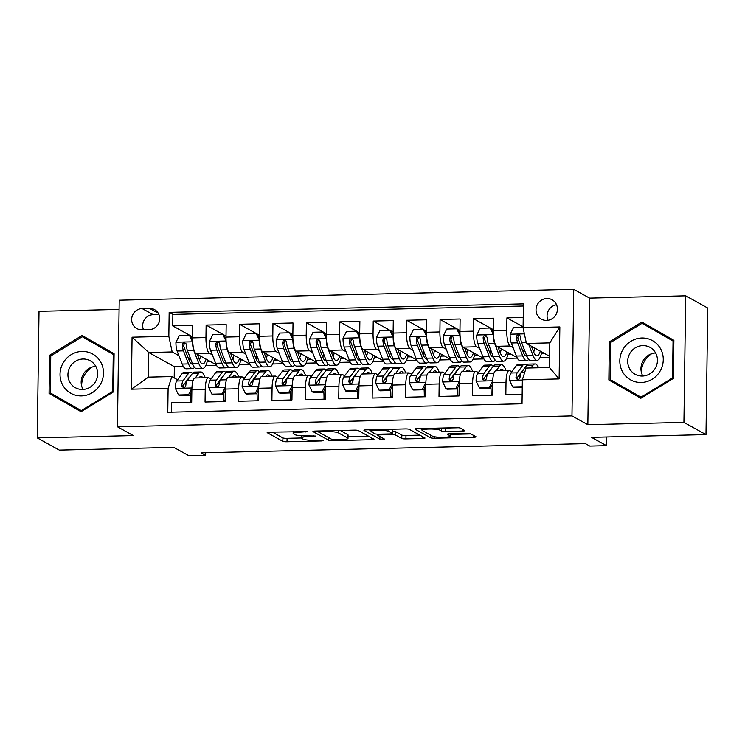 <?xml version="1.0" encoding="UTF-8"?>
<svg xmlns="http://www.w3.org/2000/svg" width="745" height="745" viewBox="0 0 745 745"><rect width="100%" height="100%" fill="white"/><g stroke="black" fill="none" stroke-linecap="round" stroke-linejoin="round"><path stroke-width="1.12" d="M307.443 431.606L269.69 432.165A3.39 0.484 -179.2 0 0 267.166 432.594A3.39 0.484 -179.2 0 0 267.278 432.724L282.858 441.357A3.39 0.484 -179.2 0 0 287.011 441.757L321.859 440.928L323.553 440.537L320.648 440.248L316.141 440.36A10.858 1.546 -179.2 0 1 302.87 439.075L301.576 438.358A10.858 1.546 -179.2 0 1 301.213 437.958A10.858 1.546 -179.2 0 1 309.296 436.57L315.498 436.067L308.085 435.899A10.858 1.546 -179.2 0 1 294.815 434.614L293.521 433.897A10.858 1.546 -179.2 0 1 293.158 433.488A10.858 1.546 -179.2 0 1 301.25 432.109L307.443 431.606M546.877 298.512A11.063 10.579 -61 0 0 536.419 306.94A11.063 10.579 -61 0 0 541.364 319.13A11.063 10.579 -61 0 0 546.579 320.406A11.063 10.579 -61 0 0 557.036 311.978A11.063 10.579 -61 0 0 552.092 299.779A11.063 10.579 -61 0 0 546.877 298.512M556.543 304.742A11.063 10.579 -61 0 0 547.938 320.285M462.282 431.076A3.39 0.484 -179.2 0 0 464.815 430.647A3.39 0.484 -179.2 0 0 464.703 430.517L460.326 428.096A3.39 0.484 -179.2 0 0 456.182 427.695L417.47 428.617A3.39 0.484 -179.2 0 0 414.946 429.055A3.39 0.484 -179.2 0 0 415.058 429.176L430.647 437.818A3.39 0.484 -179.2 0 0 434.791 438.218L473.494 437.287A3.39 0.484 -179.2 0 0 476.027 436.859A3.39 0.484 -179.2 0 0 475.915 436.728L470.635 433.804A3.39 0.484 -179.2 0 0 466.482 433.404L449.915 433.795A3.39 0.484 -179.2 0 0 447.391 434.233A3.39 0.484 -179.2 0 0 447.503 434.354L450.12 435.806A9.08 1.294 -179.2 0 1 450.427 436.151A9.08 1.294 -179.2 0 1 442.511 437.324A9.08 1.294 -179.2 0 1 432.575 436.235L422.313 430.545A9.08 1.294 -179.2 0 1 422.015 430.21A9.08 1.294 -179.2 0 1 429.93 429.036A9.08 1.294 -179.2 0 1 439.867 430.126L441.571 431.076A3.39 0.484 -179.2 0 0 445.715 431.476L462.282 431.076L462.31 429.195M119.098 309.399L39.019 311.317L37.25 437.902L59.302 450.12L173.771 447.373L188.764 455.679L205.471 455.279L201.066 452.839L585.393 443.629L589.807 446.069L606.514 445.668L606.635 436.998M683.929 422.396L685.698 295.812L589.612 298.112L587.842 424.697L683.929 422.396L705.981 434.614L591.521 437.362L606.514 445.668M587.842 424.697L571.964 415.896L117.459 426.792L119.219 300.216L573.734 289.321L571.964 415.896M37.25 437.902L133.336 435.592L117.459 426.792M358.308 430.536A3.39 0.484 -179.2 0 0 354.164 430.135L315.452 431.066A3.39 0.484 -179.2 0 0 312.928 431.495A3.39 0.484 -179.2 0 0 313.04 431.625L328.62 440.258A3.39 0.484 -179.2 0 0 332.773 440.658L371.476 439.736A3.39 0.484 -179.2 0 0 374.009 439.299A3.39 0.484 -179.2 0 0 373.897 439.178L358.308 430.536M366.466 429.846L405.168 428.915A3.39 0.484 -179.2 0 1 409.322 429.316L424.901 437.958A3.39 0.484 -179.2 0 1 425.013 438.079A3.39 0.484 -179.2 0 1 422.49 438.516L405.923 438.907A3.39 0.484 -179.2 0 1 401.779 438.507L395.455 435.006A3.39 0.484 -179.2 0 0 391.311 434.605L380.322 434.866A3.39 0.484 -179.2 0 0 377.79 435.303A3.39 0.484 -179.2 0 0 377.901 435.425L384.56 439.159L379.894 439.187L364.044 430.405A3.39 0.484 -179.2 0 1 363.933 430.275A3.39 0.484 -179.2 0 1 366.466 429.846M685.698 295.812L707.75 308.03L705.981 434.614M523.232 317.463L506.917 317.854L523.102 326.822M513.119 347.673L510.074 345.978A13.829 3.52 -91.4 0 1 506.74 330.342L493.367 330.659L493.544 318.18L473.494 318.655L493.386 329.681M479.706 348.474L476.651 346.779A13.829 3.52 -91.4 0 1 473.317 331.143L459.954 331.46L460.121 318.981L440.072 319.456L459.963 330.482M446.283 349.275L443.238 347.589A13.829 3.52 -91.4 0 1 439.895 331.944L426.531 332.261L426.708 319.782L406.649 320.257L426.54 331.283M412.86 350.076L409.815 348.39A13.829 3.52 -91.4 0 1 406.481 332.745L393.109 333.071L393.286 320.583L373.236 321.058L393.127 332.084M379.438 350.876L376.393 349.191A13.829 3.52 -91.4 0 1 373.059 333.546L359.686 333.872L359.863 321.384L339.813 321.859L359.705 332.885M346.025 351.677L342.97 349.992A13.829 3.52 -91.4 0 1 339.636 334.347L326.273 334.673L326.44 322.185L306.391 322.66L326.282 333.685M312.602 352.478L309.557 350.793A13.829 3.52 -91.4 0 1 306.214 335.148L292.85 335.474L293.027 322.985L272.968 323.46L292.86 334.486M279.179 353.279L276.134 351.593A13.829 3.52 -91.4 0 1 272.8 335.948L259.428 336.274L259.605 323.786L239.555 324.261L259.446 335.287M245.757 354.08L242.712 352.394A13.829 3.52 -91.4 0 1 239.378 336.749L226.005 337.075L226.182 324.587L206.132 325.062L205.955 337.55A13.829 3.52 88.6 0 0 209.298 353.195L212.344 354.881M226.024 336.088L206.132 325.062M171.508 412.162L171.639 402.84L191.689 402.365L191.865 389.877A13.829 3.52 88.6 0 1 195.06 378.004L208.432 377.687A13.829 3.52 88.6 0 0 205.229 389.551L205.052 402.039L225.111 401.564L225.279 389.076A13.829 3.52 88.6 0 1 228.482 377.203L241.846 376.886A13.829 3.52 -91.4 0 1 242.367 377.026L244.435 378.171M241.846 376.886A13.829 3.52 -91.4 0 0 238.651 388.75L238.474 401.238L258.524 400.763L258.701 388.275A13.829 3.52 88.6 0 1 261.895 376.402L275.268 376.085A13.829 3.52 -91.4 0 1 275.79 376.225L277.857 377.361M275.268 376.085A13.829 3.52 -91.4 0 0 272.074 387.949L271.897 400.438L291.947 399.963L292.124 387.474A13.829 3.52 88.6 0 1 295.318 375.601L308.691 375.284A13.829 3.52 -91.4 0 1 309.212 375.424L311.27 376.56M308.691 375.284A13.829 3.52 -91.4 0 0 305.487 387.149L305.32 399.637L325.369 399.162L325.546 386.674A13.829 3.52 88.6 0 1 328.741 374.8L342.104 374.484A13.829 3.52 -91.4 0 1 342.635 374.623L344.693 375.759M342.104 374.484A13.829 3.52 -91.4 0 0 338.91 386.348L338.733 398.836L358.792 398.351L358.96 385.873A13.829 3.52 88.6 0 1 362.163 373.999L375.527 373.683A13.829 3.52 -91.4 0 1 376.048 373.822L378.115 374.959M375.527 373.683A13.829 3.52 -91.4 0 0 372.332 385.547L372.155 398.035L392.205 397.551L392.382 385.072A13.829 3.52 88.6 0 1 395.576 373.198L408.949 372.882A13.829 3.52 -91.4 0 1 409.471 373.022L411.529 374.158M408.949 372.882A13.829 3.52 -91.4 0 0 405.755 384.746L405.578 397.234L425.628 396.75L425.805 384.271A13.829 3.52 88.6 0 1 428.999 372.398L442.372 372.081A13.829 3.52 -91.4 0 1 442.893 372.221L444.951 373.357M442.372 372.081A13.829 3.52 -91.4 0 0 439.168 383.945L439.001 396.433L459.05 395.949L459.227 383.461A13.829 3.52 88.6 0 1 462.422 371.597L475.785 371.28A13.829 3.52 -91.4 0 1 476.316 371.42L478.374 372.556M475.785 371.28A13.829 3.52 -91.4 0 0 472.591 383.144L472.414 395.632L492.473 395.148L492.641 382.66A13.829 3.52 88.6 0 1 495.844 370.796L509.207 370.479A13.829 3.52 -91.4 0 1 509.729 370.619L511.796 371.755M493.367 330.659A13.829 3.52 88.6 0 0 496.71 346.304L517.039 357.572M459.954 331.46A13.829 3.52 88.6 0 0 463.288 347.105L483.617 358.373M426.531 332.261A13.829 3.52 88.6 0 0 429.865 347.906L450.204 359.174M393.109 333.071A13.829 3.52 88.6 0 0 396.442 348.707L416.781 359.975M359.686 333.872A13.829 3.52 88.6 0 0 363.029 349.507L383.358 360.776M326.273 334.673A13.829 3.52 88.6 0 0 329.607 350.308L349.936 361.576M292.85 335.474A13.829 3.52 88.6 0 0 296.184 351.109L316.523 362.377M259.428 336.274A13.829 3.52 88.6 0 0 262.771 351.91L283.1 363.178M226.005 337.075A13.829 3.52 88.6 0 0 229.348 352.711L249.677 363.979M141.857 329.765L149.214 329.588A10.719 10.253 -61 0 0 159.346 321.421A10.719 10.253 -61 0 0 154.56 309.613A10.719 10.253 -61 0 0 149.512 308.383L142.155 308.551A10.719 10.253 -61 0 0 132.023 316.718A10.719 10.253 -61 0 0 136.819 328.536A10.719 10.253 -61 0 0 141.857 329.765M523.083 327.809L559.849 326.925L559.122 378.926L522.357 379.81L526.082 368.077L549.475 367.518L549.819 342.886L526.426 343.445L523.083 327.809L523.418 303.858L169.162 312.351L168.836 336.302L172.169 351.938L178.921 355.682M522.357 379.81L522.021 403.762L167.774 412.255L168.109 388.303L131.344 389.188L132.07 337.187L168.836 336.302M520.122 376.374L518.781 375.629M486.709 377.175L485.358 376.43M453.286 377.976L451.936 377.231M419.863 378.777L418.513 378.032M386.45 379.578L385.1 378.833M353.028 380.378L351.677 379.633M319.605 381.179L318.255 380.434M286.182 381.98L284.832 381.235M252.769 382.781L251.419 382.036M523.39 305.999L172.868 314.409L172.71 325.863L192.759 325.388L192.592 337.876A13.829 3.52 88.6 0 0 195.926 353.512L216.255 364.78M219.347 383.582L217.996 382.837M211.012 378.972L208.954 377.827A13.829 3.52 88.6 0 0 208.432 377.687M509.207 370.479A13.829 3.52 -91.4 0 0 506.013 382.343L505.836 394.831L522.152 394.44M239.378 336.749L239.555 324.261M272.8 335.948L272.968 323.46M306.214 335.148L306.391 322.66M339.636 334.347L339.813 321.859M373.059 333.546L373.236 321.058M406.481 332.745L406.649 320.257M439.895 331.944L440.072 319.456M473.317 331.143L473.494 318.655M506.74 330.342L506.917 317.854M526.426 343.445L549.633 356.306M172.169 351.938L148.776 352.506L148.432 377.138L171.825 376.57L168.109 388.303M183.307 366.466L174.358 366.68L148.776 352.506L132.07 337.187M185.924 384.383L184.574 383.638M177.589 379.773L171.825 376.57M589.612 298.112L573.734 289.321M205.471 455.279L205.508 452.737M174.358 366.68L174.2 377.892M506.563 358.373L517.319 358.112M473.149 359.174L483.905 358.913M439.727 359.975L450.483 359.714M406.304 360.776L417.06 360.515M372.882 361.576L383.638 361.316M339.469 362.377L350.224 362.117M306.046 363.178L316.802 362.917M272.623 363.979L283.379 363.718M239.201 364.78L249.957 364.519M205.788 365.581L216.544 365.329M539.985 357.572L549.614 357.339M207.147 361.725L210.593 361.642M192.601 336.889L172.71 325.863M172.868 314.409L169.162 312.351M240.57 360.925L244.015 360.841M273.992 360.124L277.438 360.04M307.406 359.323L310.851 359.239M340.828 358.522L344.274 358.438M374.251 357.721L377.696 357.637M407.673 356.92L411.119 356.836M441.087 356.119L444.532 356.036M474.509 355.318L477.955 355.235M507.932 354.518L511.377 354.434M541.354 353.717L544.8 353.633M148.432 377.138L131.344 389.188M559.849 326.925L549.819 342.886M559.122 378.926L549.475 367.518M158.918 314.53L153.181 314.669A10.719 10.253 -61 0 0 143.478 329.728M81.047 411.687L113.566 391.851L114.097 353.735L82.108 335.446L49.598 355.281L49.068 393.397L81.047 411.687M673.88 340.307L641.901 322.026L609.382 341.853L608.851 379.978L640.83 398.268L673.35 378.432L673.88 340.307M52.783 394.329L52.765 395.455L81.103 411.65M85.759 337.532L84.79 338.118M52.765 395.455L49.068 393.397M50.781 355.933L49.598 355.281M645.552 324.112L644.574 324.699M612.567 380.909L612.558 382.027L640.886 398.23M612.558 382.027L608.851 379.978M673.871 341.48L673.052 341.024L672.53 377.957L641.026 397.178L610.034 379.456L610.555 342.523L609.382 341.853M272.372 432.1L282.904 437.939A3.39 0.484 -179.2 0 0 287.058 438.339L301.213 437.995M348.027 436.877L368.84 436.374M320.276 431.653L318.581 432.044L332.261 439.625L339.925 439.792A10.858 1.546 -179.2 0 0 348.008 438.405A10.858 1.546 -179.2 0 0 347.645 438.004L338.295 432.817A10.858 1.546 -179.2 0 0 325.025 431.541L320.276 431.653L320.285 430.955M348.008 438.405L348.055 434.987A10.858 1.546 -179.2 0 0 347.692 434.586L347.645 438.004M340.279 430.47L347.692 434.586M419.854 435.154L405.969 435.49L405.923 438.907M392.652 431.187A3.39 0.484 -179.2 0 1 395.502 431.588L401.825 435.089A3.39 0.484 -179.2 0 0 405.969 435.49M377.799 434.577L377.035 434.149M371.057 430.834L369.147 429.781M388.899 431.374A9.08 1.294 -179.2 0 0 378.963 430.284A9.08 1.294 -179.2 0 0 371.047 431.457A9.08 1.294 -179.2 0 0 371.345 431.793L374.959 433.795A3.39 0.484 -179.2 0 0 379.103 434.195L390.101 433.935A3.39 0.484 -179.2 0 0 392.624 433.497A3.39 0.484 -179.2 0 0 392.513 433.376L388.899 431.374L388.927 429.306M392.624 433.497L392.671 430.079A3.39 0.484 -179.2 0 0 392.559 429.949L392.513 433.376M391.283 429.25L392.559 429.949M443.536 427.993A3.39 0.484 -179.2 0 0 445.771 428.049L458.417 427.751M450.446 434.419L470.859 433.935M420.152 428.552L422.024 429.586M192.685 342.002L189.388 335.213L179.368 335.446L175.932 342.374A9.164 2.328 88.6 0 0 177.105 351.016L182.171 364.054A26.447 6.733 88.6 0 0 186.166 368.784L192.508 368.635A26.447 6.733 88.6 0 0 194.492 367.378M189.137 360.329A21.95 5.588 88.6 0 0 189.975 357.218M192.005 338.901A10.886 2.775 -91.4 0 1 192.592 337.485M192.638 341.974A9.164 2.328 88.6 0 0 193.812 350.616L198.878 363.653A26.447 6.733 88.6 0 0 202.873 368.384A26.447 6.733 88.6 0 0 207.566 359.965M197.229 354.238L199.455 359.965A21.95 5.588 88.6 0 0 202.761 363.895A21.95 5.588 88.6 0 0 206.095 359.146M189.388 335.213L190.543 335.846L192.601 340.148M202.873 368.384L196.522 368.533A26.447 6.733 -91.4 0 1 192.536 363.802L187.47 350.765A9.164 2.328 -91.4 0 1 186.362 344.749L185.868 343.436L184.071 342.7L182.888 343.324L182.348 344.842A9.164 2.328 88.6 0 0 183.456 350.858L188.522 363.895A26.447 6.733 88.6 0 0 192.508 368.635M197.928 356.036A26.447 6.733 88.6 0 0 198.086 354.713M192.657 364.109A21.95 5.588 -91.4 0 1 192.406 364.137A21.95 5.588 -91.4 0 1 189.09 360.208L184.024 347.17A4.666 1.192 -91.4 0 1 183.624 345.55L184.388 343.678M199.492 360.077A21.95 5.588 88.6 0 0 200.517 356.054M192.163 385.109A9.164 2.328 -91.4 0 1 192.387 383.526M198.971 377.911L199.204 377.594A21.95 5.588 -91.4 0 1 200.927 376.449A21.95 5.588 -91.4 0 1 202.929 377.817M195.311 378.004L198.747 373.329A26.447 6.733 -91.4 0 1 200.815 371.96A26.447 6.733 -91.4 0 1 205.201 377.762M178.539 394.98L179.685 395.614L189.705 395.372L188.559 394.738L178.539 394.98L175.289 388.21A9.164 2.328 -91.4 0 1 176.686 381.002L182.041 373.729A26.447 6.733 -91.4 0 1 184.108 372.36L190.459 372.202A26.447 6.733 88.6 0 0 188.383 373.58L183.037 380.844A9.164 2.328 88.6 0 0 181.78 385.556L182.125 386.785L183.866 387.484L185.086 386.888L185.794 385.463A9.164 2.328 -91.4 0 1 187.051 380.751L192.396 373.487A26.447 6.733 -91.4 0 1 194.464 372.109L200.815 371.96M190.124 394.533A21.95 5.588 -91.4 0 1 190.347 401.555A10.886 2.775 88.6 0 0 190.347 402.393M188.559 394.738L191.996 387.81M191.847 391.069L189.705 395.372M192.489 373.357A26.447 6.733 88.6 0 0 190.459 372.202M181.78 385.556L183.056 386.264A4.666 1.192 -91.4 0 1 183.493 385.109L188.848 377.836A21.95 5.588 -91.4 0 1 189.9 376.868M81.596 385.752A21.605 20.664 119 0 1 91.924 367.117M82.071 351.426A22.471 21.493 -61 0 0 60.038 374.186A22.471 21.493 -61 0 0 81.447 395.902A22.471 21.493 -61 0 0 103.481 373.143A22.471 21.493 -61 0 0 82.071 351.426M83.012 359.015A15.384 14.714 -61 0 0 68.465 370.74A15.384 14.714 -61 0 0 75.347 387.698A15.384 14.714 -61 0 0 82.583 389.467A15.384 14.714 -61 0 0 97.139 377.743A15.384 14.714 -61 0 0 90.257 360.785A15.384 14.714 -61 0 0 83.012 359.015M83.03 389.449A15.384 14.714 119 0 1 95.816 366.372M113.566 391.833L112.746 391.386L81.242 410.597L50.25 392.876L50.762 355.942L82.276 336.731L114.078 354.853M82.071 411.063L81.242 410.597M82.276 336.731L113.259 354.443L112.746 391.386M114.078 354.899L113.259 354.443M641.389 372.323A21.605 20.664 119 0 1 644.332 361.474A21.605 20.664 119 0 1 651.707 353.698M622.885 349.573A22.471 21.493 -61 0 0 630.41 379.764A22.471 21.493 -61 0 0 660.2 370.908A22.471 21.493 -61 0 0 652.676 340.726A22.471 21.493 -61 0 0 622.885 349.573M629.814 353.521A15.384 14.714 -61 0 0 635.131 374.279A15.384 14.714 -61 0 0 655.358 368.123A15.384 14.714 -61 0 0 650.04 347.366A15.384 14.714 -61 0 0 629.814 353.521M642.814 376.029A15.384 14.714 119 0 1 643.056 360.859A15.384 14.714 119 0 1 655.6 352.953M610.555 342.523L642.06 323.302L673.871 341.433M673.35 378.413L672.53 377.957M641.864 397.644L641.026 397.178M642.06 323.302L673.052 341.024M226.108 341.201L222.811 334.412L212.791 334.645L209.345 341.573A9.164 2.328 88.6 0 0 210.528 350.215L215.594 363.253A26.447 6.733 88.6 0 0 219.579 367.983L225.931 367.834A26.447 6.733 88.6 0 0 227.905 366.577M222.559 359.528A21.95 5.588 88.6 0 0 223.388 356.417M225.428 338.1A10.886 2.775 -91.4 0 1 226.014 336.675M226.061 341.173A9.164 2.328 88.6 0 0 227.234 349.815L232.3 362.852A26.447 6.733 88.6 0 0 236.295 367.583A26.447 6.733 88.6 0 0 240.989 359.165M230.643 353.437L232.868 359.165A21.95 5.588 88.6 0 0 236.184 363.085A21.95 5.588 88.6 0 0 239.517 358.345M222.811 334.412L223.956 335.045L226.024 339.347M236.295 367.583L229.944 367.732A26.447 6.733 -91.4 0 1 225.949 363.001L220.883 349.964A9.164 2.328 -91.4 0 1 219.784 343.948L218.779 342.178L217.493 341.899L216.311 342.514L215.771 344.041A9.164 2.328 88.6 0 0 216.879 350.057L221.945 363.094A26.447 6.733 88.6 0 0 225.931 367.834M231.341 355.235A26.447 6.733 88.6 0 0 231.509 353.912M226.07 363.309A21.95 5.588 -91.4 0 1 225.828 363.337A21.95 5.588 -91.4 0 1 222.513 359.407L217.447 346.369A4.666 1.192 -91.4 0 1 217.037 344.749L217.81 342.877M232.915 359.276A21.95 5.588 88.6 0 0 233.93 355.253M259.53 340.4L256.233 333.602L246.204 333.844L242.768 340.772A9.164 2.328 88.6 0 0 243.95 349.414L249.016 362.452A26.447 6.733 88.6 0 0 253.002 367.183L259.353 367.034A26.447 6.733 88.6 0 0 261.327 365.776M255.973 358.717A21.95 5.588 88.6 0 0 256.811 355.616M258.85 337.299A10.886 2.775 -91.4 0 1 259.437 335.874M259.483 340.372A9.164 2.328 88.6 0 0 260.657 349.014L265.723 362.051A26.447 6.733 88.6 0 0 269.709 366.782A26.447 6.733 88.6 0 0 274.411 358.364M264.065 352.627L266.291 358.364A21.95 5.588 88.6 0 0 269.606 362.284A21.95 5.588 88.6 0 0 272.931 357.544M256.233 333.602L257.379 334.244L259.446 338.547M269.709 366.782L263.367 366.931A26.447 6.733 -91.4 0 1 259.372 362.2L254.306 349.163A9.164 2.328 -91.4 0 1 253.207 343.147L252.201 341.378L250.916 341.098L249.724 341.713L249.193 343.24A9.164 2.328 88.6 0 0 250.292 349.256L255.358 362.294A26.447 6.733 88.6 0 0 259.353 367.034M264.764 354.434A26.447 6.733 88.6 0 0 264.931 353.111M259.493 362.508A21.95 5.588 -91.4 0 1 259.241 362.536A21.95 5.588 -91.4 0 1 255.935 358.606L250.869 345.568A4.666 1.192 -91.4 0 1 250.46 343.948L251.223 342.076M266.338 358.475A21.95 5.588 88.6 0 0 267.353 354.452M292.953 339.599L289.656 332.801L279.626 333.043L276.19 339.971A9.164 2.328 88.6 0 0 277.363 348.613L282.429 361.651A26.447 6.733 88.6 0 0 286.425 366.382L292.776 366.233A26.447 6.733 88.6 0 0 294.75 364.976M289.395 357.917A21.95 5.588 88.6 0 0 290.233 354.816M292.273 336.498A10.886 2.775 -91.4 0 1 292.85 335.073M292.897 339.571A9.164 2.328 88.6 0 0 294.079 348.213L299.145 361.251A26.447 6.733 88.6 0 0 303.131 365.981A26.447 6.733 88.6 0 0 307.825 357.563M297.488 351.826L299.714 357.563A21.95 5.588 88.6 0 0 303.029 361.483A21.95 5.588 88.6 0 0 306.353 356.743M289.656 332.801L290.801 333.443L292.869 337.746M303.131 365.981L296.78 366.13A26.447 6.733 -91.4 0 1 292.794 361.399L287.728 348.362A9.164 2.328 -91.4 0 1 286.62 342.346L286.127 341.033L284.329 340.297L283.147 340.912L282.616 342.439A9.164 2.328 88.6 0 0 283.715 348.455L288.781 361.493A26.447 6.733 88.6 0 0 292.776 366.233M298.186 353.633A26.447 6.733 88.6 0 0 298.345 352.31M292.915 361.707A21.95 5.588 -91.4 0 1 292.664 361.735A21.95 5.588 -91.4 0 1 289.349 357.805L284.283 344.767A4.666 1.192 -91.4 0 1 283.882 343.147L284.646 341.266M299.76 357.674A21.95 5.588 88.6 0 0 300.775 353.651M326.366 338.798L323.069 332L313.049 332.242L309.613 339.171A9.164 2.328 88.6 0 0 310.786 347.813L315.852 360.85A26.447 6.733 88.6 0 0 319.847 365.581L326.189 365.423A26.447 6.733 88.6 0 0 328.173 364.175M322.818 357.116A21.95 5.588 88.6 0 0 323.656 354.015M325.686 335.697A10.886 2.775 -91.4 0 1 326.273 334.272M326.319 338.77A9.164 2.328 88.6 0 0 327.493 347.412L332.559 360.45A26.447 6.733 88.6 0 0 336.554 365.18A26.447 6.733 88.6 0 0 341.247 356.762M330.91 351.025L333.136 356.762A21.95 5.588 88.6 0 0 336.442 360.682A21.95 5.588 88.6 0 0 339.776 355.942M323.069 332L324.224 332.642L326.282 336.945M336.554 365.18L330.203 365.329A26.447 6.733 -91.4 0 1 326.208 360.599L321.151 347.561A9.164 2.328 -91.4 0 1 320.043 341.545L319.037 339.776L317.752 339.497L316.569 340.111L316.029 341.638A9.164 2.328 88.6 0 0 317.137 347.654L322.203 360.692A26.447 6.733 88.6 0 0 326.189 365.423M331.609 352.832A26.447 6.733 88.6 0 0 331.767 351.51M326.338 360.906A21.95 5.588 -91.4 0 1 326.087 360.934A21.95 5.588 -91.4 0 1 322.771 357.004L317.705 343.966A4.666 1.192 -91.4 0 1 317.305 342.346L318.068 340.465M333.173 356.874A21.95 5.588 88.6 0 0 334.198 352.851M225.586 384.308A9.164 2.328 -91.4 0 1 225.809 382.725M232.384 377.11L232.626 376.793A21.95 5.588 -91.4 0 1 234.349 375.648A21.95 5.588 -91.4 0 1 236.351 377.017M228.734 377.203L232.17 372.528A26.447 6.733 -91.4 0 1 234.237 371.159A26.447 6.733 -91.4 0 1 238.614 376.961M211.952 394.179L213.098 394.813L223.127 394.571L221.982 393.937L211.952 394.179L208.712 387.409A9.164 2.328 -91.4 0 1 210.109 380.201L215.454 372.928A26.447 6.733 -91.4 0 1 217.531 371.559L223.873 371.401A26.447 6.733 88.6 0 0 221.805 372.779L216.46 380.043A9.164 2.328 88.6 0 0 215.203 384.755L215.547 385.985L217.289 386.683L218.508 386.087L219.216 384.662A9.164 2.328 -91.4 0 1 220.464 379.95L225.819 372.686A26.447 6.733 -91.4 0 1 227.886 371.308L234.237 371.159M223.547 393.733A21.95 5.588 -91.4 0 1 223.77 400.754A10.886 2.775 88.6 0 0 223.77 401.592M221.982 393.937L225.418 387.009M225.269 390.268L223.127 394.571M225.912 372.556A26.447 6.733 88.6 0 0 223.873 371.401M215.203 384.755L216.469 385.463A4.666 1.192 -91.4 0 1 216.916 384.308L222.261 377.035A21.95 5.588 -91.4 0 1 223.323 376.067M259.009 383.507A9.164 2.328 -91.4 0 1 259.232 381.924M265.807 376.309L266.049 375.992A21.95 5.588 -91.4 0 1 267.762 374.847A21.95 5.588 -91.4 0 1 269.774 376.216M262.147 376.402L265.583 371.727A26.447 6.733 -91.4 0 1 267.66 370.358A26.447 6.733 -91.4 0 1 272.037 376.16M245.375 393.369L246.521 394.012L256.55 393.77L255.405 393.137L245.375 393.369L242.125 386.608A9.164 2.328 -91.4 0 1 243.531 379.401L248.877 372.128A26.447 6.733 -91.4 0 1 250.944 370.759L257.295 370.6A26.447 6.733 88.6 0 0 255.228 371.978L249.873 379.242A9.164 2.328 88.6 0 0 248.625 383.954L248.96 385.184L250.711 385.882L251.931 385.286L252.639 383.861A9.164 2.328 -91.4 0 1 253.887 379.149L259.232 371.885A26.447 6.733 -91.4 0 1 261.309 370.507L267.66 370.358M256.969 392.922A21.95 5.588 -91.4 0 1 257.183 399.953A10.886 2.775 88.6 0 0 257.183 400.791M255.405 393.137L258.841 386.208M258.683 389.467L256.55 393.77M259.335 371.755A26.447 6.733 88.6 0 0 257.295 370.6M248.625 383.954L249.892 384.662A4.666 1.192 -91.4 0 1 250.339 383.507L255.684 376.234A21.95 5.588 -91.4 0 1 256.746 375.266M292.422 382.707A9.164 2.328 -91.4 0 1 292.655 381.123M299.229 375.508L299.462 375.191A21.95 5.588 -91.4 0 1 301.185 374.046A21.95 5.588 -91.4 0 1 303.187 375.415M295.569 375.601L299.006 370.926A26.447 6.733 -91.4 0 1 301.073 369.557A26.447 6.733 -91.4 0 1 305.459 375.359M278.798 392.568L279.943 393.211L289.973 392.969L288.818 392.336L278.798 392.568L275.548 385.808A9.164 2.328 -91.4 0 1 276.944 378.6L282.299 371.327A26.447 6.733 -91.4 0 1 284.367 369.958L290.718 369.799A26.447 6.733 88.6 0 0 288.65 371.178L283.296 378.441A9.164 2.328 88.6 0 0 282.048 383.154L282.383 384.383L284.134 385.081L285.344 384.485L286.052 383.06A9.164 2.328 -91.4 0 1 287.309 378.348L292.655 371.085A26.447 6.733 -91.4 0 1 294.731 369.706L301.073 369.557M290.382 392.121A21.95 5.588 -91.4 0 1 290.606 399.152A10.886 2.775 88.6 0 0 290.606 399.99M288.818 392.336L292.263 385.407M292.105 388.667L289.973 392.969M292.748 370.954A26.447 6.733 88.6 0 0 290.718 369.799M282.048 383.154L283.314 383.852A4.666 1.192 -91.4 0 1 283.761 382.707L289.107 375.433A21.95 5.588 -91.4 0 1 290.168 374.465M325.844 381.906A9.164 2.328 -91.4 0 1 326.068 380.322M332.652 374.707L332.885 374.39A21.95 5.588 -91.4 0 1 334.607 373.245A21.95 5.588 -91.4 0 1 336.61 374.614M328.992 374.8L332.428 370.125A26.447 6.733 -91.4 0 1 334.496 368.756A26.447 6.733 -91.4 0 1 338.882 374.558M312.22 391.768L313.366 392.41L323.386 392.168L322.24 391.535L312.22 391.768L308.97 385.007A9.164 2.328 -91.4 0 1 310.367 377.79L315.712 370.526A26.447 6.733 -91.4 0 1 317.789 369.157L324.14 368.999A26.447 6.733 88.6 0 0 322.063 370.377L316.718 377.64A9.164 2.328 88.6 0 0 315.461 382.353L315.805 383.582L317.547 384.28L318.767 383.684L319.475 382.26A9.164 2.328 -91.4 0 1 320.732 377.547L326.077 370.284A26.447 6.733 -91.4 0 1 328.145 368.905L334.496 368.756M323.805 391.321A21.95 5.588 -91.4 0 1 324.028 398.351A10.886 2.775 88.6 0 0 324.028 399.19M322.24 391.535L325.677 384.606M325.528 387.866L323.386 392.168M326.17 370.153A26.447 6.733 88.6 0 0 324.14 368.999M315.461 382.353L316.737 383.051A4.666 1.192 -91.4 0 1 317.174 381.896L322.529 374.633A21.95 5.588 -91.4 0 1 323.581 373.664M359.788 337.988L356.492 331.199L346.472 331.441L343.026 338.37A9.164 2.328 88.6 0 0 344.209 347.012L349.275 360.049A26.447 6.733 88.6 0 0 353.26 364.78L359.612 364.622A26.447 6.733 88.6 0 0 361.586 363.374M356.24 356.315A21.95 5.588 88.6 0 0 357.069 353.204M359.109 334.896A10.886 2.775 -91.4 0 1 359.695 333.471M359.742 337.969A9.164 2.328 88.6 0 0 360.915 346.611L365.981 359.649A26.447 6.733 88.6 0 0 369.976 364.38A26.447 6.733 88.6 0 0 374.67 355.961M364.324 350.224L366.549 355.952A21.95 5.588 88.6 0 0 369.865 359.882A21.95 5.588 88.6 0 0 373.198 355.142M356.492 331.199L357.637 331.842L359.705 336.144M369.976 364.38L363.625 364.529A26.447 6.733 -91.4 0 1 359.63 359.798L354.564 346.76A9.164 2.328 -91.4 0 1 353.465 340.744L352.46 338.975L351.174 338.696L349.982 339.31L349.452 340.838A9.164 2.328 88.6 0 0 350.56 346.853L355.626 359.891A26.447 6.733 88.6 0 0 359.612 364.622M365.022 352.022A26.447 6.733 88.6 0 0 365.19 350.709M359.751 360.105A21.95 5.588 -91.4 0 1 359.509 360.133A21.95 5.588 -91.4 0 1 356.194 356.203L351.128 343.166A4.666 1.192 -91.4 0 1 350.718 341.545L351.491 339.664M366.596 356.073A21.95 5.588 88.6 0 0 367.611 352.05M359.267 381.105A9.164 2.328 -91.4 0 1 359.49 379.522M366.065 373.906L366.307 373.59A21.95 5.588 -91.4 0 1 368.021 372.444A21.95 5.588 -91.4 0 1 370.032 373.813M362.405 373.999L365.851 369.324A26.447 6.733 -91.4 0 1 367.918 367.956A26.447 6.733 -91.4 0 1 372.295 373.757M345.633 390.967L346.779 391.609L356.808 391.367L355.663 390.734L345.633 390.967L342.393 384.206A9.164 2.328 -91.4 0 1 343.79 376.989L349.135 369.725A26.447 6.733 -91.4 0 1 351.212 368.356L357.553 368.198A26.447 6.733 88.6 0 0 355.486 369.576L350.141 376.84A9.164 2.328 88.6 0 0 348.883 381.552L349.228 382.781L350.969 383.479L352.189 382.883L352.897 381.459A9.164 2.328 -91.4 0 1 354.145 376.747L359.5 369.483A26.447 6.733 -91.4 0 1 361.567 368.104L367.918 367.956M357.228 390.52A21.95 5.588 -91.4 0 1 357.451 397.551A10.886 2.775 88.6 0 0 357.451 398.389M355.663 390.734L359.099 383.805M358.95 387.055L356.808 391.367M359.593 369.352A26.447 6.733 88.6 0 0 357.553 368.198M348.883 381.552L350.15 382.25A4.666 1.192 -91.4 0 1 350.597 381.095L355.942 373.832A21.95 5.588 -91.4 0 1 357.004 372.863M393.211 337.187L389.914 330.398L379.885 330.64L376.449 337.56A9.164 2.328 88.6 0 0 377.631 346.211L382.688 359.248A26.447 6.733 88.6 0 0 386.683 363.979L393.034 363.821A26.447 6.733 88.6 0 0 395.008 362.573M389.654 355.514A21.95 5.588 88.6 0 0 390.492 352.404M392.531 334.095A10.886 2.775 -91.4 0 1 393.118 332.67M393.164 337.159A9.164 2.328 88.6 0 0 394.338 345.81L399.404 358.839A26.447 6.733 88.6 0 0 403.39 363.579A26.447 6.733 88.6 0 0 408.092 355.16M397.746 349.424L399.972 355.151A21.95 5.588 88.6 0 0 403.287 359.081A21.95 5.588 88.6 0 0 406.612 354.341M389.914 330.398L391.06 331.041L393.127 335.343M403.39 363.579L397.048 363.728A26.447 6.733 -91.4 0 1 393.053 358.997L387.987 345.959A9.164 2.328 -91.4 0 1 386.888 339.944L385.882 338.174L384.597 337.895L383.405 338.509L382.874 340.037A9.164 2.328 88.6 0 0 383.973 346.053L389.039 359.09A26.447 6.733 88.6 0 0 393.034 363.821M398.445 351.221A26.447 6.733 88.6 0 0 398.612 349.908M393.174 359.304A21.95 5.588 -91.4 0 1 392.922 359.332A21.95 5.588 -91.4 0 1 389.616 355.402L384.55 342.365A4.666 1.192 -91.4 0 1 384.141 340.744L384.904 338.863M400.018 355.272A21.95 5.588 88.6 0 0 401.034 351.249M392.69 380.304A9.164 2.328 -91.4 0 1 392.913 378.721M399.488 373.105L399.73 372.779A21.95 5.588 -91.4 0 1 401.443 371.643A21.95 5.588 -91.4 0 1 403.455 373.012M395.828 373.189L399.264 368.524A26.447 6.733 -91.4 0 1 401.341 367.155A26.447 6.733 -91.4 0 1 405.718 372.956M379.056 390.166L380.201 390.808L390.231 390.566L389.086 389.933L379.056 390.166L375.806 383.405A9.164 2.328 -91.4 0 1 377.212 376.188L382.558 368.924A26.447 6.733 -91.4 0 1 384.625 367.555L390.976 367.397A26.447 6.733 88.6 0 0 388.909 368.775L383.554 376.039A9.164 2.328 88.6 0 0 382.306 380.751L382.641 381.971L384.392 382.679L385.612 382.083L386.31 380.658A9.164 2.328 -91.4 0 1 387.568 375.946L392.913 368.673A26.447 6.733 -91.4 0 1 394.99 367.304L401.341 367.155M390.65 389.719A21.95 5.588 -91.4 0 1 390.864 396.75A10.886 2.775 88.6 0 0 390.864 397.588M389.086 389.933L392.522 383.005M392.364 386.255L390.231 390.566M393.015 368.551A26.447 6.733 88.6 0 0 390.976 367.397M382.306 380.751L383.573 381.449A4.666 1.192 -91.4 0 1 384.02 380.295L389.365 373.031A21.95 5.588 -91.4 0 1 390.427 372.062M426.634 336.386L423.337 329.597L413.307 329.839L409.871 336.759A9.164 2.328 88.6 0 0 411.044 345.41L416.11 358.438A26.447 6.733 88.6 0 0 420.106 363.178L426.457 363.02A26.447 6.733 88.6 0 0 428.431 361.772M423.076 354.713A21.95 5.588 88.6 0 0 423.914 351.603M425.954 333.294A10.886 2.775 -91.4 0 1 426.531 331.87M426.578 336.358A9.164 2.328 88.6 0 0 427.76 345L432.826 358.038A26.447 6.733 88.6 0 0 436.812 362.778A26.447 6.733 88.6 0 0 441.506 354.359M431.169 348.623L433.394 354.35A21.95 5.588 88.6 0 0 436.71 358.28A21.95 5.588 88.6 0 0 440.034 353.54M423.337 329.597L424.482 330.24L426.55 334.542M436.812 362.778L430.461 362.927A26.447 6.733 -91.4 0 1 426.475 358.196L421.409 345.159A9.164 2.328 -91.4 0 1 420.301 339.143L419.808 337.83L418.01 337.094L416.828 337.709L416.297 339.236A9.164 2.328 88.6 0 0 417.396 345.252L422.462 358.289A26.447 6.733 88.6 0 0 426.457 363.02M431.867 350.42A26.447 6.733 88.6 0 0 432.026 349.107M426.596 358.503A21.95 5.588 -91.4 0 1 426.345 358.531A21.95 5.588 -91.4 0 1 423.03 354.601L417.964 341.564A4.666 1.192 -91.4 0 1 417.563 339.944L418.327 338.062M433.441 354.471A21.95 5.588 88.6 0 0 434.456 350.448M426.103 379.503A9.164 2.328 -91.4 0 1 426.336 377.92M432.91 372.304L433.143 371.978A21.95 5.588 -91.4 0 1 434.866 370.842A21.95 5.588 -91.4 0 1 436.868 372.211M429.25 372.388L432.687 367.723A26.447 6.733 -91.4 0 1 434.754 366.354A26.447 6.733 -91.4 0 1 439.14 372.155M412.479 389.365L413.624 390.007L423.654 389.765L422.499 389.123L412.479 389.365L409.228 382.604A9.164 2.328 -91.4 0 1 410.625 375.387L415.98 368.123A26.447 6.733 -91.4 0 1 418.047 366.754L424.399 366.596A26.447 6.733 88.6 0 0 422.331 367.974L416.976 375.238A9.164 2.328 88.6 0 0 415.729 379.95L416.064 381.17L417.815 381.878L419.025 381.282L419.733 379.848A9.164 2.328 -91.4 0 1 420.99 375.145L426.336 367.872A26.447 6.733 -91.4 0 1 428.412 366.503L434.754 366.354M424.063 388.918A21.95 5.588 -91.4 0 1 424.287 395.949A10.886 2.775 88.6 0 0 424.287 396.787M422.499 389.123L425.944 382.204M425.786 385.454L423.654 389.765M426.429 367.751A26.447 6.733 88.6 0 0 424.399 366.596M415.729 379.95L416.995 380.648A4.666 1.192 -91.4 0 1 417.442 379.494L422.788 372.23A21.95 5.588 -91.4 0 1 423.84 371.261M460.047 335.585L456.75 328.796L446.73 329.039L443.294 335.958A9.164 2.328 88.6 0 0 444.467 344.6L449.533 357.637A26.447 6.733 88.6 0 0 453.528 362.377L459.87 362.219A26.447 6.733 88.6 0 0 461.853 360.971M456.499 353.912A21.95 5.588 88.6 0 0 457.337 350.802M459.367 332.494A10.886 2.775 -91.4 0 1 459.954 331.069M460 335.557A9.164 2.328 88.6 0 0 461.174 344.199L466.24 357.237A26.447 6.733 88.6 0 0 470.235 361.977A26.447 6.733 88.6 0 0 474.928 353.558M464.591 347.822L466.817 353.549A21.95 5.588 88.6 0 0 470.123 357.479A21.95 5.588 88.6 0 0 473.457 352.739M456.75 328.796L457.905 329.43L459.963 333.741M470.235 361.977L463.884 362.126A26.447 6.733 -91.4 0 1 459.888 357.395L454.832 344.358A9.164 2.328 -91.4 0 1 453.724 338.342L452.718 336.572L451.433 336.293L450.25 336.908L449.71 338.435A9.164 2.328 88.6 0 0 450.818 344.451L455.884 357.488A26.447 6.733 88.6 0 0 459.87 362.219M465.29 349.619A26.447 6.733 88.6 0 0 465.448 348.306M460.019 357.702A21.95 5.588 -91.4 0 1 459.767 357.73A21.95 5.588 -91.4 0 1 456.452 353.8L451.386 340.763A4.666 1.192 -91.4 0 1 450.986 339.143L451.749 337.262M466.854 353.67A21.95 5.588 88.6 0 0 467.879 349.647M459.525 378.702A9.164 2.328 -91.4 0 1 459.749 377.119M466.333 371.504L466.566 371.178A21.95 5.588 -91.4 0 1 468.288 370.042A21.95 5.588 -91.4 0 1 470.291 371.41M462.673 371.587L466.109 366.922A26.447 6.733 -91.4 0 1 468.177 365.553A26.447 6.733 -91.4 0 1 472.563 371.355M445.892 388.564L447.047 389.207L457.067 388.965L455.921 388.322L445.892 388.564L442.651 381.803A9.164 2.328 -91.4 0 1 444.048 374.586L449.393 367.322A26.447 6.733 -91.4 0 1 451.47 365.953L457.821 365.795A26.447 6.733 88.6 0 0 455.744 367.173L450.399 374.437A9.164 2.328 88.6 0 0 449.142 379.149L449.486 380.369L451.228 381.077L452.448 380.481L453.156 379.047A9.164 2.328 -91.4 0 1 454.413 374.344L459.758 367.071A26.447 6.733 -91.4 0 1 461.826 365.702L468.177 365.553M457.486 388.117A21.95 5.588 -91.4 0 1 457.709 395.148A10.886 2.775 88.6 0 0 457.709 395.986M455.921 388.322L459.358 381.403M459.209 384.653L457.067 388.965M459.851 366.95A26.447 6.733 88.6 0 0 457.821 365.795M449.142 379.149L450.418 379.848A4.666 1.192 -91.4 0 1 450.855 378.693L456.21 371.429A21.95 5.588 -91.4 0 1 457.262 370.461M493.469 334.784L490.173 327.996L480.143 328.238L476.707 335.157A9.164 2.328 88.6 0 0 477.89 343.799L482.956 356.836A26.447 6.733 88.6 0 0 486.941 361.576L493.292 361.418A26.447 6.733 88.6 0 0 495.267 360.17M489.921 353.111A21.95 5.588 88.6 0 0 490.75 350.001M492.79 331.693A10.886 2.775 -91.4 0 1 493.376 330.268M493.423 334.756A9.164 2.328 88.6 0 0 494.596 343.398L499.662 356.436A26.447 6.733 88.6 0 0 503.657 361.176A26.447 6.733 88.6 0 0 508.351 352.757M498.005 347.021L500.23 352.748A21.95 5.588 88.6 0 0 503.546 356.678A21.95 5.588 88.6 0 0 506.879 351.938M490.173 327.996L491.318 328.629L493.386 332.94M503.657 361.176L497.306 361.325A26.447 6.733 -91.4 0 1 493.311 356.594L488.245 343.557A9.164 2.328 -91.4 0 1 487.146 337.541L486.14 335.772L484.855 335.492L483.663 336.107L483.132 337.634A9.164 2.328 88.6 0 0 484.241 343.65L489.307 356.687A26.447 6.733 88.6 0 0 493.292 361.418M498.703 348.818A26.447 6.733 88.6 0 0 498.871 347.505M493.432 356.902A21.95 5.588 -91.4 0 1 493.19 356.929A21.95 5.588 -91.4 0 1 489.875 353L484.809 339.962A4.666 1.192 -91.4 0 1 484.399 338.342L485.172 336.461M500.277 352.869A21.95 5.588 88.6 0 0 501.292 348.846M492.948 377.901A9.164 2.328 -91.4 0 1 493.171 376.318M499.746 370.703L499.988 370.377A21.95 5.588 -91.4 0 1 501.702 369.241A21.95 5.588 -91.4 0 1 503.713 370.61M496.086 370.787L499.532 366.121A26.447 6.733 -91.4 0 1 501.599 364.743A26.447 6.733 -91.4 0 1 505.976 370.554M479.314 387.763L480.46 388.396L490.489 388.164L489.344 387.521L479.314 387.763L476.074 381.002A9.164 2.328 -91.4 0 1 477.471 373.785L482.816 366.521A26.447 6.733 -91.4 0 1 484.883 365.143L491.234 364.994A26.447 6.733 88.6 0 0 489.167 366.372L483.822 373.636A9.164 2.328 88.6 0 0 482.564 378.348L482.909 379.568L484.65 380.276L485.87 379.68L486.578 378.246A9.164 2.328 -91.4 0 1 487.826 373.543L493.181 366.27A26.447 6.733 -91.4 0 1 495.248 364.901L501.599 364.743M490.908 387.316A21.95 5.588 -91.4 0 1 491.123 394.347A10.886 2.775 88.6 0 0 491.123 395.185M489.344 387.521L492.78 380.602M492.631 383.852L490.489 388.164M493.274 366.149A26.447 6.733 88.6 0 0 491.234 364.994M482.564 378.348L483.831 379.047A4.666 1.192 -91.4 0 1 484.278 377.892L489.623 370.628A21.95 5.588 -91.4 0 1 490.685 369.66M523.092 327.204L513.566 327.437L510.129 334.356A9.164 2.328 88.6 0 0 511.303 342.998L516.369 356.036A26.447 6.733 88.6 0 0 520.364 360.776L526.715 360.617A26.447 6.733 88.6 0 0 528.689 359.369M523.335 352.31A21.95 5.588 88.6 0 0 524.173 349.2M528.875 344.805L533.085 355.635A26.447 6.733 88.6 0 0 537.071 360.375A26.447 6.733 88.6 0 0 541.773 351.957M531.427 346.22L533.653 351.947A21.95 5.588 88.6 0 0 536.968 355.877A21.95 5.588 88.6 0 0 540.293 351.137M537.071 360.375L530.729 360.524A26.447 6.733 -91.4 0 1 526.734 355.793L521.668 342.756A9.164 2.328 -91.4 0 1 520.559 336.74L519.563 334.971L518.278 334.691L517.086 335.306L516.555 336.833A9.164 2.328 88.6 0 0 517.654 342.849L522.72 355.887A26.447 6.733 88.6 0 0 526.715 360.617M532.126 348.017A26.447 6.733 88.6 0 0 532.293 346.704M526.855 356.101A21.95 5.588 -91.4 0 1 526.603 356.129A21.95 5.588 -91.4 0 1 523.297 352.199L518.231 339.161A4.666 1.192 -91.4 0 1 517.822 337.541L518.585 335.66M533.699 352.068A21.95 5.588 88.6 0 0 534.714 348.045M530.999 367.965L532.945 365.32A26.447 6.733 -91.4 0 1 535.022 363.942A26.447 6.733 -91.4 0 1 538.635 367.779M522.264 386.739L512.737 386.962L509.487 380.201A9.164 2.328 -91.4 0 1 510.893 372.984L516.238 365.721A26.447 6.733 -91.4 0 1 518.306 364.342L524.657 364.193A26.447 6.733 88.6 0 0 522.59 365.572L517.235 372.835A9.164 2.328 88.6 0 0 515.987 377.547L516.322 378.767L518.073 379.475L519.293 378.879L519.991 377.445A9.164 2.328 -91.4 0 1 521.249 372.742L526.594 365.469A26.447 6.733 -91.4 0 1 528.671 364.1L535.022 363.942M512.737 386.962L513.882 387.596L522.254 387.4M526.696 365.348A26.447 6.733 88.6 0 0 524.657 364.193M515.987 377.547L517.254 378.246A4.666 1.192 -91.4 0 1 517.7 377.091L523.046 369.827A21.95 5.588 -91.4 0 1 524.107 368.859M510.074 345.978L496.71 346.304M476.651 346.779L463.288 347.105M443.238 347.589L429.865 347.906M409.815 348.39L396.442 348.707M376.393 349.191L363.029 349.507M342.97 349.992L329.607 350.308M309.557 350.793L296.184 351.109M276.134 351.593L262.771 351.91M242.712 352.394L229.348 352.711M209.298 353.195L195.926 353.512M205.229 389.551L191.865 389.877M506.013 382.343L492.641 382.66M472.591 383.144L459.227 383.461M439.168 383.945L425.805 384.271M405.755 384.746L392.382 385.072M372.332 385.547L358.96 385.873M338.91 386.348L325.546 386.674M305.487 387.149L292.124 387.474M272.074 387.949L258.701 388.275M238.651 388.75L225.279 389.076M205.955 337.55L192.592 337.876M153.181 314.669L142.155 308.551M158.275 313.235L149.512 308.383M301.259 431.411L301.25 432.109M313.822 435.806L313.813 436.458M309.305 435.872L309.296 436.57M321.868 440.267L321.859 440.928M287.058 438.339L287.011 441.757M282.904 437.939L282.858 441.357M305.767 431.346L305.757 431.998M371.504 437.855L371.476 439.736M332.782 439.774L332.773 440.658M328.657 437.622L328.62 440.258M338.332 430.517L338.295 432.817M325.034 430.834L325.025 431.541M422.517 436.626L422.49 438.516M401.825 435.089L401.779 438.507M395.502 431.588L395.455 435.006M391.321 433.86L391.311 434.605M380.332 434.167L380.322 434.866M379.931 436.551L379.894 439.187M445.771 428.049L445.715 431.476M441.617 428.04L441.571 431.076M439.895 428.086L439.867 430.126M450.148 433.795L450.12 435.806M473.522 435.406L473.494 437.287M434.81 436.831L434.791 438.218M430.685 435.182L430.647 437.818M192.555 341.806L176.016 342.197M188.522 363.895L182.171 364.054M198.878 363.653L192.536 363.802M183.456 350.858L177.105 351.016M193.812 350.616L187.47 350.765M183.624 345.55L182.348 344.842M175.373 388.387L191.912 387.987M191.698 401.527L190.347 401.555M192.396 373.487L198.747 373.329M182.041 373.729L188.383 373.58M187.051 380.751L193.085 380.602M176.686 381.002L183.037 380.844M225.977 340.996L209.438 341.396M221.945 363.094L215.594 363.253M232.3 362.852L225.949 363.001M216.879 350.057L210.528 350.215M227.234 349.815L220.883 349.964M217.037 344.749L215.771 344.041M259.4 340.195L242.851 340.595M255.358 362.294L249.016 362.452M265.723 362.051L259.372 362.2M250.292 349.256L243.95 349.414M260.657 349.014L254.306 349.163M250.46 343.948L249.193 343.24M292.822 339.394L276.274 339.795M288.781 361.493L282.429 361.651M299.145 361.251L292.794 361.399M283.715 348.455L277.363 348.613M294.079 348.213L287.728 348.362M283.882 343.147L282.616 342.439M326.236 338.593L309.697 338.994M322.203 360.692L315.852 360.85M332.559 360.45L326.208 360.599M317.137 347.654L310.786 347.813M327.493 347.412L321.151 347.561M317.305 342.346L316.029 341.638M208.786 387.586L225.335 387.186M225.12 400.726L223.77 400.754M225.819 372.686L232.17 372.528M215.454 372.928L221.805 372.779M220.464 379.95L226.508 379.801M210.109 380.201L216.46 380.043M242.209 386.785L258.757 386.385M258.543 399.925L257.183 399.953M259.232 371.885L265.583 371.727M248.877 372.128L255.228 371.978M253.887 379.149L259.921 379M243.531 379.401L249.873 379.242M275.631 385.975L292.17 385.584M291.956 399.124L290.606 399.152M292.655 371.085L299.006 370.926M282.299 371.327L288.65 371.178M287.309 378.348L293.344 378.199M276.944 378.6L283.296 378.441M309.054 385.174L325.593 384.783M325.379 398.324L324.028 398.351M326.077 370.284L332.428 370.125M315.712 370.526L322.063 370.377M320.732 377.547L326.766 377.398M310.367 377.79L316.718 377.64M359.658 337.792L343.119 338.193M355.626 359.891L349.275 360.049M365.981 359.649L359.63 359.798M350.56 346.853L344.209 347.012M360.915 346.611L354.564 346.76M350.718 341.545L349.452 340.838M342.467 384.373L359.015 383.982M358.801 397.513L357.451 397.551M359.5 369.483L365.851 369.324M349.135 369.725L355.486 369.576M354.145 376.747L360.189 376.597M343.79 376.989L350.141 376.84M393.081 336.991L376.532 337.392M389.039 359.09L382.688 359.248M399.404 358.839L393.053 358.997M383.973 346.053L377.631 346.211M394.338 345.81L387.987 345.959M384.141 340.744L382.874 340.037M375.89 383.573L392.438 383.181M392.224 396.713L390.864 396.75M392.913 368.673L399.264 368.524M382.558 368.924L388.909 368.775M387.568 375.946L393.602 375.797M377.212 376.188L383.554 376.039M426.503 336.191L409.955 336.591M422.462 358.289L416.11 358.438M432.826 358.038L426.475 358.196M417.396 345.252L411.044 345.41M427.76 345L421.409 345.159M417.563 339.944L416.297 339.236M409.312 382.772L425.851 382.381M425.637 395.912L424.287 395.949M426.336 367.872L432.687 367.723M415.98 368.123L422.331 367.974M420.99 375.145L427.025 374.996M410.625 375.387L416.976 375.238M459.916 335.39L443.377 335.79M455.884 357.488L449.533 357.637M466.24 357.237L459.888 357.395M450.818 344.451L444.467 344.6M461.174 344.199L454.832 344.358M450.986 339.143L449.71 338.435M442.735 381.971L459.274 381.58M459.06 395.111L457.709 395.148M459.758 367.071L466.109 366.922M449.393 367.322L455.744 367.173M454.413 374.344L460.447 374.195M444.048 374.586L450.399 374.437M493.339 334.589L476.8 334.989M489.307 356.687L482.956 356.836M499.662 356.436L493.311 356.594M484.241 343.65L477.89 343.799M494.596 343.398L488.245 343.557M484.399 338.342L483.132 337.634M476.148 381.17L492.696 380.779M492.482 394.31L491.123 394.347M493.181 366.27L499.532 366.121M482.816 366.521L489.167 366.372M487.826 373.543L493.87 373.394M477.471 373.785L483.822 373.636M524.378 333.844L510.213 334.188M522.72 355.887L516.369 356.036M533.085 355.635L526.734 355.793M517.654 342.849L511.303 342.998M526.249 342.644L521.668 342.756M517.822 337.541L516.555 336.833M509.571 380.369L522.357 380.062M526.594 365.469L532.945 365.32M516.238 365.721L522.59 365.572M521.249 372.742L524.629 372.658M510.893 372.984L517.235 372.835M293.185 431.597L293.158 433.488M301.241 435.741L301.213 437.958M318.515 430.992L318.506 431.951M377.808 434.186L377.79 435.303M371.066 429.735L371.047 431.457M422.033 428.515L422.015 430.21M450.455 433.786L450.427 436.151"/></g></svg>
